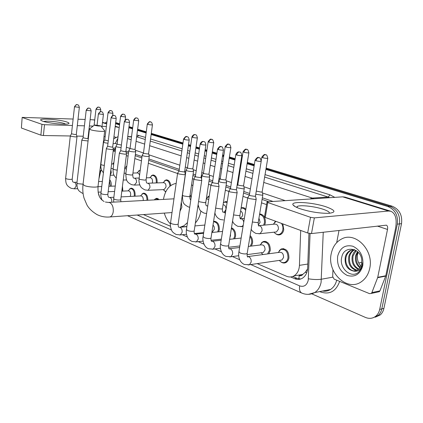 <?xml version="1.0" encoding="UTF-8"?>
<svg xmlns="http://www.w3.org/2000/svg" width="423" height="423" viewBox="0 0 423 423"><rect width="100%" height="100%" fill="white"/><g stroke="black" fill="none" stroke-linecap="round" stroke-linejoin="round"><path stroke-width="0.63" d="M126.297 166.424L126.815 166.065M138.559 170.998L140.029 170.295M151.302 175.757L152.84 175C155.833 175.296 157.256 177.776 157.113 182.435L157.033 182.905M164.552 180.721L166.165 179.897C168.677 179.886 170.205 181.774 170.739 185.56M207.677 196.944L209.274 195.944M223.392 202.76L225.226 201.686L227.209 201.782M241.126 207.936L241.612 207.767C243.146 207.386 244.557 207.867 245.853 209.205M259.648 213.964C263.682 214.54 265.581 217.517 265.343 222.889L264.645 225.078M274.474 222.387L275.701 221.277M282.823 223.889L283.759 229.774C283.273 232.195 282.125 233.808 280.322 234.617C278.736 235.204 277.197 234.924 275.717 233.776M279.302 250.564L281.226 248.973C286.313 248.285 288.877 251.304 288.914 258.03C288.486 260.198 287.487 261.705 285.911 262.556C284.288 263.318 282.664 263.117 281.046 261.964M261.282 243.029L263.169 241.575C267.923 241.099 270.297 244.055 270.292 250.448L268.827 253.763M250.141 235.563C252.103 237.552 252.896 240.1 252.52 243.22L251.431 246.059M231.487 227.801C234.511 229.192 235.865 232.026 235.542 236.309L234.717 238.752M214.831 221.292L213.578 221.398C217.491 221.366 219.4 224.137 219.31 229.705L218.675 231.804M129.676 188.891L131.03 188.198C133.864 188.468 135.223 190.884 135.106 195.442L134.974 196.198M122.448 186.189L122.839 191.096M142.049 193.924L143.455 193.184C146.326 193.359 147.77 195.717 147.796 200.259M154.903 199.17L156.373 198.371L159.344 199.624M109.647 179.669C110.926 181.176 111.45 183.196 111.223 185.723L111.154 186.194M302.847 274.321L299.183 275.574C300.679 276.119 301.9 275.701 302.847 274.321L305.269 272.312L307.6 268.896M268.631 201.681L262.08 199.423M249.295 195.014L243.532 193.025M230.413 188.505L225.861 186.934M212.452 182.308L209.01 181.123M195.347 176.412L192.914 175.571M185.628 173.06L184.941 172.822M179.035 170.786L148.711 160.333M141.832 157.959L135.196 155.669M128.439 153.343L126.176 152.56M100.859 170.606L98.94 178.781M266.58 204.605L261.509 202.834M247.677 197.996L242.992 196.362M228.838 191.413L225.353 190.197M210.913 185.147L208.523 184.312M193.845 179.183L192.454 178.696M177.565 173.493L148.32 163.273M141.446 160.867L134.821 158.551M128.074 156.193L126.334 155.59M115.241 151.709L113.184 150.99M257.189 263.624L286.45 276.24C289.046 277.319 291.537 277.218 293.916 275.928C297.284 273.845 299.124 270.323 299.442 265.353L300.7 230.445M143.434 214.577L170.464 226.231M165.705 191.915L164.975 191.471M105.01 123.072L106.945 121.782M265.914 169.433L387.88 206.54C395.13 209.628 398.276 215.497 397.324 224.137L379.69 309.419C379.098 312.163 377.871 314.358 376.015 316.013C372.875 318.551 369.327 319.016 365.372 317.403L311.873 293.895M115.548 123.685L119.529 124.896M128.856 127.735L132.547 128.856M137.486 130.358L146.12 132.986M151.148 134.519L182.836 144.158M188.341 145.835L190.535 146.501M195.865 148.119L199.381 149.192M205.002 150.9L206.71 151.423M212.156 153.078L216.735 154.469M222.477 156.219L223.661 156.579M229.218 158.271L234.961 160.016M240.835 161.803L241.433 161.983M247.117 163.717L254.133 165.848M266.136 168.084L392.105 206.181C399.338 209.248 402.479 215.074 401.527 223.656L383.91 308.388L381.805 308.901C381.213 311.635 379.991 313.829 378.13 315.473L373.165 317.731L378.13 315.473C379.991 313.829 381.213 311.635 381.805 308.901L399.434 223.899L381.805 308.901L379.69 309.419M392.105 206.181L390.001 206.361C397.239 209.438 400.385 215.286 399.434 223.899C400.385 215.286 397.239 209.438 390.001 206.361L266.025 168.756L390.001 206.361L387.88 206.54M115.616 123.135L119.598 124.341L115.616 123.135M128.93 127.175L132.621 128.291L128.93 127.175M137.56 129.792L146.194 132.41L137.56 129.792M151.228 133.938L182.926 143.55L151.228 133.938M188.431 145.221L190.62 145.882L188.431 145.221M195.955 147.5L199.471 148.568L195.955 147.5M205.092 150.276L206.805 150.794L205.092 150.276M212.251 152.444L216.83 153.835L212.251 152.444M222.577 155.574L223.756 155.934L222.577 155.574M229.319 157.62L235.061 159.365L229.319 157.62M240.941 161.147L241.538 161.327L240.941 161.147M247.222 163.051L254.239 165.181L247.222 163.051M290.643 276.954L294.62 278.662C297.279 279.762 299.822 279.645 302.239 278.308C305.549 276.224 307.357 272.756 307.669 267.891L308.943 233.364M115.22 147.738L113.142 148.478M272.84 201.406L262.345 197.811M249.623 193.454L243.785 191.455M230.709 186.977L226.104 185.396M212.721 180.811L209.237 179.616M201.797 177.068L201.137 176.84M195.59 174.942L193.131 174.096M185.84 171.601L184.687 171.209M179.252 169.343L148.896 158.942M142.012 156.584L135.371 154.31M128.608 151.994L125.901 151.069M300.684 279.006L296.92 278.265L292.748 276.478M113.724 150.107L115.659 148.314M383.91 308.388C383.317 311.117 382.091 313.3 380.235 314.945L375.28 317.192M115.685 122.591L119.667 123.791M128.999 126.614L132.69 127.73M137.634 129.227L146.273 131.839M151.302 133.361L183.011 142.948M188.521 144.613L190.71 145.274M196.045 146.887L199.561 147.955M205.187 149.652L206.9 150.17M212.346 151.82L216.925 153.205M222.672 154.945L223.857 155.299M229.419 156.981L235.167 158.72M241.047 160.497L241.639 160.677M247.328 162.4L254.345 164.521M100.314 170.617L99.886 170.929M101.298 159.148L101.441 159.651M100.632 170.612L99.849 171.23M100.727 170.612L99.712 172.388M99.749 172.045L100.452 171.13M102.192 151.714L102.366 151.984M42.765 121.216L40.952 120.37C37.552 117.959 59.352 119.365 66.765 121.977C69.224 122.807 69.663 123.437 68.087 123.865C64.582 124.901 48.211 123.204 42.765 121.216M65.713 124.135L64.243 123.49C59.527 121.824 45.964 120.518 43.796 121.538M94.726 119.936L90.125 119.64M119.201 127.55L115.178 126.694M85.15 119.466L78.017 119.217M73.131 119.048L22.165 117.388L21.383 128.005L22.165 117.414M41.972 124.325L44.51 124.706L43.395 135.524L40.862 135.149L41.972 124.325L22.398 117.552M106.385 126.445L102.006 126.324M93.166 126.075L89.396 125.969M84.42 125.827L77.298 125.626M72.418 125.488L44.51 124.706M40.862 135.149L21.383 128.005M43.395 135.524L70.313 135.984M76.817 136.095L83.236 136.206M88.201 136.291L88.608 136.296M104.016 136.56L105.163 136.581M113.946 136.729L115.96 137.343M95.016 125.404C97.835 126.043 99.754 126.197 100.78 125.869L94.588 124.975L95.016 125.404M104.56 130.633L104.677 131.051C104.026 131.907 94.324 131.035 90.765 129.792L89.47 128.862M180.018 211.199L181.885 207.17L181.319 202.168M187.468 222.583L184.105 225.665L180.039 227.251M170.443 223.852C167.651 221.176 165.605 217.596 164.298 213.102M200.872 211.077C199.989 216.042 198.165 219.981 195.389 222.9M186.881 226.575L186.284 226.532M163.447 199.397C165.102 190.461 169.036 185.184 175.254 183.571L176.153 183.455M190.123 194.612L191.148 197.552M191.566 184.777L192.888 185.692M109.52 180.706L110.361 186.226M71.482 133.842L70.324 135.868L70.853 136.264L75.511 136.957L76.975 136.64M74.49 106.818L71.492 133.8L75.241 134.583L76.314 134.382M122.168 188.394L122.03 191.133M81.856 139.886L82.422 140.309L88.063 140.981M86.197 110.287L83.056 137.776L86.895 138.591L87.958 138.379M121.819 191.143L128.37 190.858C129.967 191.006 130.733 192.365 130.67 194.945L130.194 196.436M128.037 190.873L130.485 188.584C133.139 188.838 134.419 191.101 134.308 195.378L134.149 196.24M121.089 196.885L140.817 195.907C142.498 196.034 143.302 197.43 143.244 200.084L143.164 200.513M106.369 148.41L107.008 148.907L111.963 149.642L113.364 149.261M111.09 117.668L107.622 146.231L111.667 147.114L112.698 146.871M140.505 195.923L142.916 193.581C145.634 193.76 146.987 195.997 146.971 200.301M119.402 152.946L120.09 153.48L125.155 154.236L126.53 153.829M124.341 121.597L120.692 150.725L124.848 151.651L125.858 151.392M154.109 199.91L155.833 198.778L158.366 199.677M213.028 224.967L214.175 226.797L214.361 229.171L212.568 231.751L211.971 231.841M213.525 221.752C216.957 222.149 218.596 224.782 218.437 229.647L217.692 231.904M177.612 173.166L178.517 173.906L184.068 174.736L185.311 174.509L185.306 174.218M183.55 139.151L179.051 170.776L179.701 171.304L183.714 171.907L184.634 171.574M230.487 234.067L230.498 235.77L229.975 237.25M231.381 228.473C233.887 230.006 234.982 232.602 234.654 236.251L233.681 238.868M193.898 178.818L194.866 179.622L200.56 180.478L201.75 180.246L201.75 179.923M200.132 144.069L195.378 176.386L196.082 176.962L200.19 177.575L201.084 177.226M249.972 236.594C251.405 238.461 251.949 240.65 251.616 243.162L250.326 246.197M210.977 184.74L212.018 185.623L217.856 186.495L218.998 186.268L218.992 185.909M217.533 149.224L212.499 182.265L213.255 182.889L217.47 183.524L218.331 183.148M248.343 246.435L261.017 244.896C263.703 244.61 265.047 246.276 265.047 249.898L263.286 252.489L262.043 252.653M260.039 245.012L262.694 242.067C267.151 241.618 269.382 244.394 269.372 250.395L267.595 253.927M263.08 254.535L261.086 252.774M228.912 190.958L230.033 191.92L236.023 192.819L237.107 192.597L237.107 192.195M235.807 154.644L230.482 188.431L231.296 189.118L235.622 189.768L236.446 189.367M248.19 256.539L279.217 252.367C282.088 251.96 283.537 253.663 283.563 257.47L281.85 260.039L280.391 260.256M278.149 252.51L280.772 249.475C285.541 248.83 287.947 251.664 287.984 257.972C287.582 260.013 286.641 261.43 285.165 262.223C283.04 263.122 281.105 262.519 279.349 260.404M247.762 197.488L248.973 198.54L255.122 199.466L256.142 199.249L256.148 198.799M255.032 160.338L249.385 194.918L250.268 195.669L254.704 196.335L255.492 195.912M111.582 163.965L113.713 164.045M112.708 163.95L113.909 162.453M108.034 112.756L104.745 140.029L108.277 140.843M124.716 168.359L126.424 169.126M103.55 142.112C103.72 142.572 105.2 142.942 107.987 143.223M124.737 168.19L126.794 166.213M120.581 116.394L117.134 144.185L121.401 145.041M132.944 173.044L137.295 172.944C138.395 172.922 139.141 173.737 139.537 175.397M115.907 146.305C116.24 146.871 117.969 147.267 121.094 147.5M137.015 172.859L139.474 170.675L140.156 170.691M146.374 177.824L150.123 177.713C151.809 177.877 152.613 179.273 152.534 181.906L152.217 183.08M128.777 150.667C129.216 151.307 131.088 151.725 134.398 151.92L135.698 151.545M149.721 177.723L152.285 175.392C155.093 175.672 156.425 177.993 156.293 182.366L156.193 182.937M133.657 120.185L130.035 148.51L134.096 149.409L135.053 149.171M147.764 183.233L163.468 182.678C165.245 182.826 166.091 184.254 166.017 186.971L164.145 189.583L163.727 189.599M142.191 155.215C142.63 155.891 144.555 156.325 147.965 156.526L149.24 156.129M165.779 191.767L163.178 189.626M147.289 124.135L143.482 153.02L144.016 153.422L147.653 153.961L148.595 153.708M162.982 182.699L165.615 180.298C168.158 180.357 169.597 182.329 169.924 186.21M186.062 170.078C186.506 170.876 188.6 171.384 192.354 171.59L193.523 171.114M191.894 137.068L187.458 167.762L188.113 168.264L192.005 168.846L192.877 168.544M206.318 198.921L208.745 199.413M206.371 198.54L209.226 196.272M223.085 204.711C225.121 205.039 226.072 206.63 225.951 209.48L224.38 212.034M202.03 175.482C202.474 176.333 204.637 176.867 208.518 177.078L209.649 176.867L209.644 176.571M208.153 141.784L203.468 173.123L204.177 173.673L208.158 174.271L209.004 173.948M223.386 202.781L224.692 202.136L227.098 202.458M240.624 211.04C242.173 211.944 242.85 213.515 242.643 215.751L240.248 218.569M218.754 181.139C219.199 182.049 221.43 182.609 225.454 182.826L226.538 182.614L226.532 182.287M225.179 146.718L220.24 178.739L220.996 179.336L225.078 179.949L225.893 179.606M244.24 208.005L241.094 208.227C242.844 207.825 244.372 208.528 245.668 210.337M258.95 218.152L260.119 222.313L258.316 224.988M236.711 187.701L243.209 188.854L244.24 188.647L244.235 188.283M259.569 214.45C263.085 215.328 264.703 218.115 264.428 222.821L263.614 225.179M243.04 151.899L237.821 184.624L238.635 185.274L242.818 185.903L243.6 185.538M259.188 225.602L274.395 224.142C277.113 223.92 278.461 225.602 278.424 229.192L276.473 231.936L275.225 232.068M255.767 194.236L261.848 195.177L262.82 194.977L262.82 194.569M281.448 223.386C282.717 225.258 283.177 227.363 282.828 229.705C282.374 231.984 281.3 233.496 279.603 234.252C277.525 234.945 275.69 234.257 274.104 232.19M256.285 191.096L261.44 192.153L262.186 191.767M273.247 224.253L275.965 221.377M300.293 208.803C296.269 207.413 293.869 206.128 293.086 204.954C289.988 200.862 312.571 202.205 326.001 206.794C335.624 210.289 336.475 212.462 328.555 213.319C319.598 213.388 310.175 211.881 300.293 208.803M329.395 213.271C329.702 212.119 327.603 210.776 323.098 209.242C314.527 206.313 300.145 204.753 297.258 206.461L296.576 207.349M377.623 277.694L377.734 277.314L385.787 275.754L385.676 276.129L377.623 277.694L371.88 292.6L371.278 293.435L369.559 293.647L334.133 279.117L332.684 276.616L332.959 269.731M385.787 275.754L395.553 228.462C397.139 219.167 395.563 213.425 390.831 211.241L388.6 211.024L314.352 217.893L311.487 233.581L386.352 225.163C387.51 225.713 387.896 227.135 387.51 229.44L377.734 277.314M385.676 276.129L379.944 290.865L379.346 291.69L377.935 291.997M390.831 211.241L344.962 197.092L342.683 196.838L267.045 201.866L267.791 202.522L265.269 217.454L264.534 216.745L267.003 202.115M311.487 233.581L307.658 232.999L310.508 217.316L267.791 202.522M310.508 217.316L314.352 217.893M307.658 232.999L265.269 217.454M339.019 230.435L336.697 242.633M369.718 268.409C368.502 274.072 365.863 278.403 361.813 281.406C347.632 292.478 326.73 272.629 331.225 253.737C332.658 246.831 336.095 241.935 341.53 239.043C355.161 231.138 374.106 250.072 369.718 268.409M353.168 249.644L350.99 250.416C348.51 251.817 346.902 253.974 346.157 256.898C344.259 263.783 349.657 271.746 355.42 270.868M354.294 249.618L350.112 250.543C347.632 251.944 346.025 254.107 345.279 257.031C344.412 264.867 347.156 269.541 353.501 271.058L357.736 269.874C359.735 268.52 361.02 266.495 361.602 263.788L361.787 260.446C361.194 247.603 344.111 245.033 341.847 256.835C338.437 268.166 351.465 279.312 358.836 271.915L361.559 267.896L362.691 262.609L362.305 264.978C360.703 269.974 357.768 272.005 353.501 271.058M354.712 249.787L354.474 249.908C351.999 251.304 350.392 253.451 349.652 256.359C348.737 263.672 351.238 268.293 357.155 270.212M354.416 249.665L353.602 250.035C351.132 251.431 349.525 253.583 348.779 256.491C347.896 264.105 350.551 268.748 356.732 270.424M356.192 250.59L353.11 255.825C352.148 261.969 354.04 266.379 358.773 269.065M355.791 250.342L353.549 252.832L352.248 255.957C351.291 262.392 353.337 266.876 358.381 269.403M357.948 252.002L356.531 255.296C355.621 260.23 356.864 264.222 360.248 267.267M357.488 251.574L355.68 255.429C354.749 260.674 356.155 264.798 359.899 267.791M337.676 256.195C340.081 247.783 345.157 244.473 352.904 246.255C360.401 249.988 363.69 256.491 362.77 265.76C360.132 274.331 354.945 277.557 347.204 275.436C339.939 271.545 336.761 265.131 337.676 256.195M361.908 266.987C358.302 263.793 356.843 259.653 357.53 254.567L358.191 252.24M306.797 272.523L305.269 272.312M114.432 150.112L114.813 148.917M299.183 275.574L298.876 278.863M115.41 150.324L113.264 150.318M307.812 264.047L299.442 265.353M250.749 264.56L299.643 285.879C303.963 287.217 306.828 285.366 308.235 280.327L310.075 233.549M323.246 232.238L321.094 282.31C320.148 286.953 318.038 290.374 314.76 292.568L308.467 294.339M332.721 277.181L321.443 279.217C317.536 279.751 313.189 279.608 308.399 278.783M339.664 281.385C335.994 291.389 329.633 294.916 320.581 291.955L319.73 291.584M136.883 135.022L145.538 137.412M150.556 138.977L182.176 148.822M187.664 150.53L189.853 151.212M195.172 152.867L198.678 153.956M204.288 155.701L205.99 156.235M211.421 157.927L215.989 159.344M221.721 161.131L222.9 161.496M228.446 163.225L234.173 165.007M240.037 166.831L240.629 167.016M246.302 168.782L253.298 170.961M265.047 174.62L329.956 194.823L334.778 197.356M397.324 224.137L401.527 223.656M127.709 136.798L131.527 136.867M136.634 136.952L137.205 136.962L136.65 136.819M322.516 291.035C325.387 291.505 328.063 290.976 330.532 289.448C333.599 287.434 335.651 284.346 336.697 280.169M263.746 182.435L312.327 198.08L328.195 197.06L264.639 177.063M309.879 198.984L312.327 198.08L313.929 198.72M329.797 197.678L328.195 197.06L329.956 194.823M127.487 138.564L131.156 139.743M136.069 141.324L144.655 144.09M149.663 145.702L181.176 155.849M186.649 157.61L188.822 158.313M194.125 160.021L197.62 161.142M203.209 162.945L204.906 163.49M210.321 165.234L214.868 166.699M220.579 168.539L221.758 168.914M227.283 170.696L232.988 172.531M238.831 174.413L239.418 174.604M245.07 176.423L252.039 178.665M252.901 173.367L245.916 171.167M240.248 169.385L239.661 169.2M233.803 167.36L228.082 165.557M222.54 163.812L221.366 163.442M215.64 161.644L211.077 160.206M205.652 158.503L203.949 157.964M198.345 156.203L194.844 155.098M189.53 153.427L187.347 152.74M181.864 151.016L150.276 141.076M145.263 139.5L137.205 136.962L138.76 135.302M137.152 215.021L171.463 229.985M182.313 234.717L187.326 236.901M198.239 241.66L203.944 244.15M214.916 248.936L221.377 251.748M232.401 256.56L239.693 259.738M285.123 200.602L262.445 192.978M250.363 188.917L243.86 186.728M237.763 184.677L237.224 184.497M231.413 182.54L226.157 180.774M220.203 178.77L219.066 178.39M213.382 176.481L209.274 175.096M203.452 173.139L201.776 172.573M196.214 170.707L193.152 169.676M187.458 167.762L185.29 167.032M179.844 165.203L148.875 154.786M143.487 152.978L135.339 150.234M130.041 148.457L126.387 147.225M117.145 144.116L115.262 143.487L113.089 143.709M320.581 291.955L320.639 291.405M115.262 143.487L117.869 138.289M301.922 293.118L301.721 293.028C299.791 291.896 299.098 289.517 299.643 285.879M296.92 278.265L294.62 278.662M361.792 262.387L358.683 262.905M115.743 126.71L115.199 126.54M106.691 123.913L102.451 122.607M94.694 120.206L93.219 119.751M89.438 129.126L83.056 184.222L84.288 185.507C87.746 187.098 97.332 187.706 98.025 186.395L98.078 185.977M108.912 217.025L109.922 216.951C111.688 216.333 112.798 214.567 113.248 211.648C113.517 207.196 112.365 204.182 109.79 202.606L105.375 202.025M74.887 106.998C75.178 105.539 75.944 104.767 77.192 104.682L77.568 104.745L77.192 104.666C76.986 105.168 76.949 103.17 74.496 106.765L79.35 107.379M76.309 134.445L79.344 107.426C78.53 103.942 77.383 105.02 77.568 104.745L77.589 104.751M73.84 182.281L74.501 182.339C75.648 182.932 76.172 184.264 76.071 186.347L74.258 188.827M70.313 135.957L65.634 178.231L66.263 178.786C68.96 179.511 70.942 179.611 72.217 179.093L72.233 178.971M86.625 110.482C86.921 108.991 87.698 108.203 88.957 108.114L88.925 108.092C88.539 108.505 88.259 106.818 86.207 110.234L91.141 110.858M87.947 138.448L91.135 110.916C90.326 107.363 89.147 108.457 89.332 108.177L89.353 108.182M81.845 139.981L76.933 183.032L77.605 183.624L83.056 184.19M98.845 114.11C99.151 112.592 99.934 111.783 101.203 111.688L101.182 111.667C100.986 112.143 100.848 110.197 98.395 113.84L103.418 114.485M101.895 127.275L103.413 114.548C102.625 110.948 101.42 112.037 101.583 111.746L101.61 111.757M98.194 192.513L99.4 196.415M111.577 117.89C111.894 116.341 112.692 115.511 113.967 115.41L113.845 115.379C113.501 115.728 112.994 114.252 111.101 117.599L111.577 117.89C113.65 118.355 115.193 118.509 116.209 118.334L116.214 118.266M109.388 197.462L110.022 197.499C111.312 198.16 111.899 199.587 111.778 201.792L111.704 202.231M106.353 148.536L100.933 193.216L101.684 193.903C104.476 194.68 106.533 194.792 107.854 194.231L107.876 194.057M124.859 121.829C125.187 120.248 125.996 119.402 127.281 119.291L127.138 119.26C127.196 119.614 126.355 118.043 124.351 121.517L124.859 121.829C126.958 122.31 128.523 122.464 129.549 122.289L129.56 122.21M119.386 153.089L113.692 198.63L114.49 199.365C117.308 200.164 119.392 200.275 120.735 199.704L120.756 199.508M184.243 139.458C184.624 137.729 185.47 136.793 186.786 136.645L187.178 136.703C186.617 137.454 186.866 134.445 183.571 139.024L184.243 139.458C186.448 139.981 188.098 140.15 189.187 139.96L189.208 139.828M179.119 227.299L179.987 227.368C181.594 228.166 182.313 229.789 182.149 232.232L180.372 234.908L179.632 234.987M177.581 173.398L170.569 222.725L171.595 223.735C174.535 224.618 176.719 224.75 178.146 224.137L178.194 223.815M200.883 144.391C201.274 142.63 202.131 141.668 203.452 141.509L203.172 141.456C203.394 141.594 201.766 140.653 200.153 143.92L200.883 144.391C203.114 144.93 204.785 145.105 205.89 144.909L205.916 144.761M195.014 234.099L195.934 234.173C197.615 235.008 198.366 236.674 198.191 239.169L196.409 241.856L195.558 241.961M193.861 179.082L186.458 229.451L187.553 230.546C190.524 231.45 192.735 231.593 194.189 230.969L194.242 230.609M218.337 149.573C218.744 147.77 219.611 146.781 220.943 146.607L221.34 146.665C220.832 147.431 220.859 144.354 217.554 149.06L218.337 149.573C220.6 150.123 222.292 150.302 223.418 150.107L223.444 149.943M211.659 241.216L212.637 241.3C214.398 242.178 215.185 243.891 215 246.445L213.229 249.136L212.24 249.269M210.929 185.036L203.114 236.494L204.283 237.689C207.281 238.614 209.517 238.762 210.998 238.133L211.061 237.726M236.679 155.019C237.102 153.168 237.985 152.153 239.318 151.968L239.037 151.91C239.249 152.047 237.567 151.069 235.838 154.458L236.679 155.019C238.969 155.579 240.682 155.764 241.829 155.569L241.861 155.384M229.123 248.682L230.16 248.782C232.005 249.697 232.83 251.458 232.629 254.07L230.884 256.756L229.731 256.935M228.859 191.291L220.589 243.881L221.837 245.181C224.862 246.128 227.13 246.286 228.637 245.657L228.706 245.197M255.978 160.745C256.417 158.847 257.306 157.8 258.643 157.605L259.04 157.657C258.548 158.466 258.58 155.252 255.064 160.132L255.978 160.745C258.289 161.322 260.029 161.512 261.197 161.316L261.234 161.105M247.466 256.523L248.555 256.634C250.495 257.591 251.357 259.405 251.146 262.08L249.443 264.75L248.09 264.978M247.698 197.869L238.942 251.632L240.285 253.054C243.336 254.027 245.631 254.197 247.164 253.562L247.249 253.049M96.407 109.451C96.698 108.002 97.449 107.231 98.659 107.146L98.575 107.119C98.527 107.532 98.11 105.824 95.984 109.208L100.78 109.821M100.563 111.672L100.774 109.874C100.008 106.422 98.823 107.468 99.008 107.204L99.035 107.209M108.494 112.957C108.79 111.482 109.552 110.694 110.773 110.604L110.683 110.577C110.63 110.979 110.16 109.287 108.039 112.698L112.92 113.332M112.65 115.569L112.915 113.39C112.143 109.864 110.963 110.942 111.122 110.657L111.149 110.667M103.535 142.223L100.875 164.346L101.605 164.901L104.301 165.451M110.858 169.877L111.291 172.721L110.223 174.985M121.073 116.611C121.385 115.104 122.152 114.3 123.384 114.199L123.252 114.168C123.299 114.522 122.548 112.978 120.592 116.325L125.557 116.986M125.187 119.931L125.552 117.049C124.78 113.449 123.574 114.548 123.733 114.258L123.759 114.263M115.891 146.427L113.105 168.957L113.872 169.554L117.25 170.178M123.68 176.486L123.437 178.421M134.181 120.412C134.498 118.879 135.281 118.054 136.518 117.948L136.37 117.917C136.46 118.255 135.603 116.743 133.668 120.111L138.723 120.788M135.043 149.271L138.712 120.862C137.951 117.182 136.714 118.303 136.872 118.001L136.899 118.012M134.149 178.173L134.688 178.215C136.037 178.834 136.64 180.246 136.513 182.45L134.35 185.094M128.761 150.805L125.832 173.753L126.651 174.398L131.405 175.08L132.737 174.646M147.849 124.378C148.177 122.813 148.965 121.972 150.213 121.856L150.567 121.909C150.128 122.744 150.53 119.651 147.299 124.05L147.849 124.378C149.911 124.854 151.445 125.007 152.439 124.838L152.449 124.753M147.442 183.238L148.018 183.281C149.419 183.926 150.049 185.369 149.911 187.622L148.055 190.281L147.659 190.297M142.17 155.368L139.098 178.755L139.965 179.442L144.819 180.145L146.125 179.685M192.592 137.369C192.957 135.693 193.776 134.789 195.04 134.646L194.765 134.604C194.982 134.731 193.438 133.837 191.915 136.952L192.592 137.369C194.733 137.872 196.325 138.035 197.361 137.861L197.382 137.739M186.03 170.289L182.45 195.077L183.497 195.944L188.684 196.695L189.901 196.156M208.899 142.102C209.279 140.394 210.104 139.463 211.378 139.31L211.738 139.363C211.209 140.103 211.368 137.147 208.169 141.652L208.899 142.102C211.066 142.614 212.679 142.784 213.737 142.609L213.752 142.472M206.63 205.79L207.746 206.001M198.567 201.612L204.647 202.717L205.827 202.152M225.982 147.061C226.379 145.311 227.214 144.354 228.494 144.195L228.854 144.243C228.314 145.02 228.621 141.964 225.205 146.57L225.982 147.061C228.182 147.585 229.816 147.759 230.884 147.579L230.91 147.431M223.148 212.082L223.936 212.156L225.406 213.245M215.624 208.127L221.366 209.025L222.45 208.756L222.503 208.428M214.895 212.859C215.608 216.042 217.496 218.279 220.568 219.569L223.471 219.949M243.907 152.264C244.32 150.472 245.166 149.493 246.445 149.319L246.805 149.367C246.302 150.144 246.44 147.067 243.066 151.73L243.907 152.264C246.133 152.803 247.788 152.983 248.877 152.803L248.904 152.634M240.454 218.67L241.284 218.749C242.591 219.23 243.41 220.367 243.743 222.165M243.236 225.279L241.755 226.617L240.793 226.728M233.544 214.91L238.889 215.64L239.926 215.37L239.984 215.006M262.731 157.726C263.164 155.897 264.015 154.887 265.295 154.696L265.66 154.744C265.147 155.558 265.443 152.37 261.826 157.145L262.731 157.726C264.983 158.276 266.659 158.461 267.77 158.281L267.801 158.096M258.601 225.581L259.479 225.671C261.398 226.527 262.249 228.261 262.038 230.879L260.087 233.681L258.95 233.834M252.383 222.006L257.279 222.577L258.252 222.318L258.321 221.911M388.6 211.024L342.683 196.838M387.51 229.44L377.29 226.067M371.88 292.6L379.944 290.865M152.84 175L153.427 174.985M166.165 179.897L166.842 179.875M225.226 201.686L226.469 201.612M241.612 207.767L243.077 207.661M259.632 214.064L260.462 213.996M281.226 248.973L283.674 248.65M263.169 241.575L265.242 241.332M131.03 188.198L131.59 188.177M143.455 193.184L144.1 193.152M156.373 198.371L157.107 198.329M115.437 150.112L113.29 150.107M302.614 274.453L293.916 275.928M376.015 316.013L380.235 314.945M127.735 136.581L131.553 136.645M127.497 215.709L301.721 293.028C306.13 294.926 310.471 294.773 314.76 292.568L330.532 289.448C328.153 290.998 325.53 291.521 322.659 291.008M118.07 136.64L113.692 138.781M118.012 127.08L115.236 126.228M106.728 123.601L102.488 122.295M172.018 212.558L109.922 216.951C105.39 217.38 101.081 216.592 96.999 214.583C92.357 211.77 89.031 208.618 87.022 205.123L84.077 198.255C82.855 193.914 82.501 189.367 83.008 184.613M100.78 125.869L104.761 130.881M104.121 201.517C98.934 198.45 97.755 194.062 98.025 186.395L104.677 131.051M181.266 226.977L186.897 226.474M173.969 198.821L108.981 202.384M94.445 125.086L89.75 128.719M65.618 178.353C65.697 181.721 66.088 183.767 66.781 184.486C67.067 185.549 68.552 186.834 71.228 188.341L74.511 188.817L77.716 188.69M73.496 182.186C72.767 182.228 72.338 181.197 72.217 179.093L76.986 136.761M76.32 134.419L77.002 136.724M102.366 181.404L98.612 181.525M77.028 182.207L74.268 182.292M76.917 183.164C77.012 186.702 77.409 188.811 78.118 189.499C78.398 190.53 79.868 191.804 82.538 193.311L83.082 193.491M87.963 138.421L88.248 139.4M115.268 186.046L108.833 186.284M101.742 186.548L97.999 186.686M83.04 137.829L81.898 139.849M101.541 198.773L100.848 198.81M114.591 191.455L108.161 191.73M101.081 192.037L98.136 192.164M131.014 188.563L132.605 188.499M98.39 113.903L97.084 124.991M100.912 193.39C100.404 196.922 102.229 200.513 102.303 200.322M108.97 197.345C108.214 197.076 107.844 196.034 107.854 194.231L113.375 149.43M112.708 146.934L113.401 149.388M114.353 115.468C114.189 115.77 115.421 114.654 116.209 118.334L112.687 146.966M113.866 197.24L109.747 197.446M143.519 193.554L145.137 193.475M107.601 146.295L106.416 148.373M113.665 198.821L113.713 202.125M120.915 201.729L120.735 199.704L126.535 154.014M125.869 151.466L126.567 153.967M127.667 119.355C127.503 119.656 128.772 118.525 129.549 122.289L125.848 151.497M156.526 198.741L158.16 198.651M120.666 150.8L119.455 152.904M178.807 227.23L178.844 227.257C178.369 227.082 178.136 226.041 178.146 224.137L185.311 174.509M170.527 223.037C169.792 226.95 172.103 231.593 172.018 231.006C172.272 231.873 173.647 233.031 176.132 234.474L180.372 234.908L186.501 234.305M212.568 231.751L211.971 231.809M203.701 232.618L194.416 233.528M184.65 171.706L185.364 174.45M187.178 136.703C187.045 137.031 188.505 135.889 189.187 139.96L184.613 171.743M204.854 225.047L194.94 225.924M186.871 226.643L179.638 227.288M213.515 221.816L215.931 221.61M179.008 170.913L177.697 173.113M194.707 234.03L194.855 234.152C194.252 233.718 194.03 232.661 194.189 230.969L201.75 180.246M186.411 229.805C185.634 233.866 188.024 238.641 187.928 238.027C188.209 238.9 189.562 240.042 192 241.454L196.409 241.856L203.066 241.136M221.329 239.159L211.056 240.275M201.099 177.369L201.813 180.187M203.849 141.568C203.749 141.911 205.213 140.737 205.89 144.909L201.052 177.417M222.546 231.423L211.87 232.476M203.6 233.295L195.574 234.088M231.45 228.039L231.978 227.986M195.326 176.539L193.993 178.76M211.4 241.147L211.643 241.401C211.056 240.819 210.839 239.73 210.998 238.133L218.998 186.268M203.051 236.891C202.49 237.388 202.675 246.868 208.624 248.761L213.229 249.136L220.452 248.275M239.867 245.953L228.589 247.302M218.347 183.318L219.066 186.205M221.34 146.665C221.229 147.405 222.054 144.856 223.418 150.107L218.3 183.365M241.158 238.049L229.647 239.307M221.16 240.238L212.272 241.216M212.446 182.44L211.082 184.682M228.933 248.629L229.261 249.036C228.7 248.602 228.489 247.476 228.637 245.657L237.107 192.597M220.515 244.33C219.976 246.244 220.124 253.99 226.067 256.433L230.884 256.756L238.725 255.725M263.286 252.489L247.08 254.625M236.462 189.562L237.187 192.528M239.709 152.021L240.137 152.18C240.671 151.836 241.232 152.967 241.829 155.569L236.409 189.61M239.614 247.497L229.789 248.687M262.694 242.067L266.326 241.639M230.419 188.632L229.028 190.895M247.365 256.491L247.778 257.078C247.244 256.84 247.043 255.666 247.164 253.562L256.142 199.249M238.858 252.14C238.339 255.08 238.456 261.705 244.383 264.486L249.443 264.75L281.85 260.039M285.165 262.223L286.783 261.985M255.508 196.135L256.238 199.175M259.04 157.657L259.489 157.827C260.039 157.478 260.61 158.641 261.197 161.316L255.444 196.182M280.772 249.475L283.072 249.179M249.311 195.146L247.894 197.425M101.848 170.585L99.923 170.628M95.979 109.256L94.091 125.356M100.864 164.473C100.695 167.08 101.06 169.189 101.954 170.797L103.408 172.822M113.983 175.175L110.192 175.27M113.153 168.571L111.011 168.608M104.73 140.087L103.587 142.08M113.089 169.1C112.989 172.166 113.385 174.392 114.289 175.767L116.246 178.183M126.62 179.939L123.23 180.045M125.901 173.208L124.092 173.25M117.118 144.248L115.955 146.268M125.811 173.911C125.996 178.316 126.519 180.79 127.376 181.34C127.704 182.281 129.163 183.413 131.749 184.724L134.694 185.078L139.786 184.893M133.853 178.104C133.25 178.226 132.87 177.131 132.716 174.81L135.709 151.72M135.064 149.24L135.735 151.677M139.193 178.03L134.451 178.168M130.014 148.584L128.83 150.63M152.84 175.376L154.522 175.334M139.072 178.929C138.4 182.583 140.663 186.987 140.663 186.564C140.981 187.484 142.424 188.605 145.01 189.922L148.055 190.281L164.145 189.583M147.167 183.17L147.051 183.117C146.485 183.048 146.168 181.964 146.104 179.87L149.245 156.32M148.6 153.787L149.277 156.277M150.567 121.909C150.435 122.221 151.704 121.105 152.439 124.838L148.579 153.819M143.455 153.105L142.244 155.178M166.25 180.277L167.957 180.224M182.413 195.331C182.593 200.449 183.032 203.035 183.73 203.077C183.767 203.923 185.295 205.203 188.325 206.921L189.721 207.238M198.498 206.81L197.784 206.858M190.657 199.725L190.641 199.772C190.112 199.672 189.853 198.551 189.858 196.415L193.528 171.378M192.888 168.661L193.575 171.326M195.4 134.699C195.252 135.08 196.563 133.721 197.361 137.861L192.856 168.698M187.421 167.883L186.136 170.03M206.376 205.758L206.53 205.874C205.864 205.462 205.61 204.314 205.784 202.443L209.649 176.867M198.107 204.7L199.376 209.02C199.915 210.432 201.48 211.791 204.076 213.102L206.609 213.493M209.015 174.08L209.708 176.814M211.738 139.363C211.627 140.066 212.383 137.628 213.737 142.609L208.978 174.123M207.783 205.747L207.074 205.795M201.507 178.987L201.993 175.725M203.426 173.261L202.115 175.429M224.692 202.136L227.177 201.983M222.921 212.039L223.175 212.277C222.567 212.103 222.329 210.929 222.45 208.756L226.538 182.614M240.661 218.485L240.222 218.522M225.908 179.759L226.601 182.556M228.854 144.243C228.753 144.973 229.536 142.472 230.884 147.579L225.861 179.801M225.607 211.939L223.635 212.087M218.395 183.497L218.717 181.409M220.187 178.897L218.85 181.086M240.28 218.633L240.624 219.014C240.005 218.606 239.772 217.39 239.926 215.37L244.24 188.647M232.587 220.922C232.92 222.879 234.67 224.682 237.842 226.347L243.035 226.495M243.616 185.713L244.309 188.584M246.805 149.367C246.736 150.123 247.524 147.553 248.877 152.803L243.563 185.755M244.357 218.4L240.983 218.686M237.763 184.803L236.97 186.088M259.558 214.503L261.62 214.334M258.511 225.559L258.939 226.104C258.342 225.85 258.115 224.587 258.252 222.318L262.82 194.977M251.204 229.129C251.611 230.572 253.197 232.016 255.963 233.454L260.087 233.681L276.473 231.936M262.207 191.968L262.9 194.913M279.603 234.252L281.311 234.067M265.66 154.744L266.093 154.908C266.622 154.559 267.183 155.685 267.77 158.281L262.149 192.01M261.795 157.335L261.261 160.555M295.407 206.768L293.086 204.954M297.258 206.461L297.062 207.566M371.278 293.435L379.346 291.69M350.112 250.543L350.99 250.416M353.602 250.035L354.474 249.908"/></g></svg>
